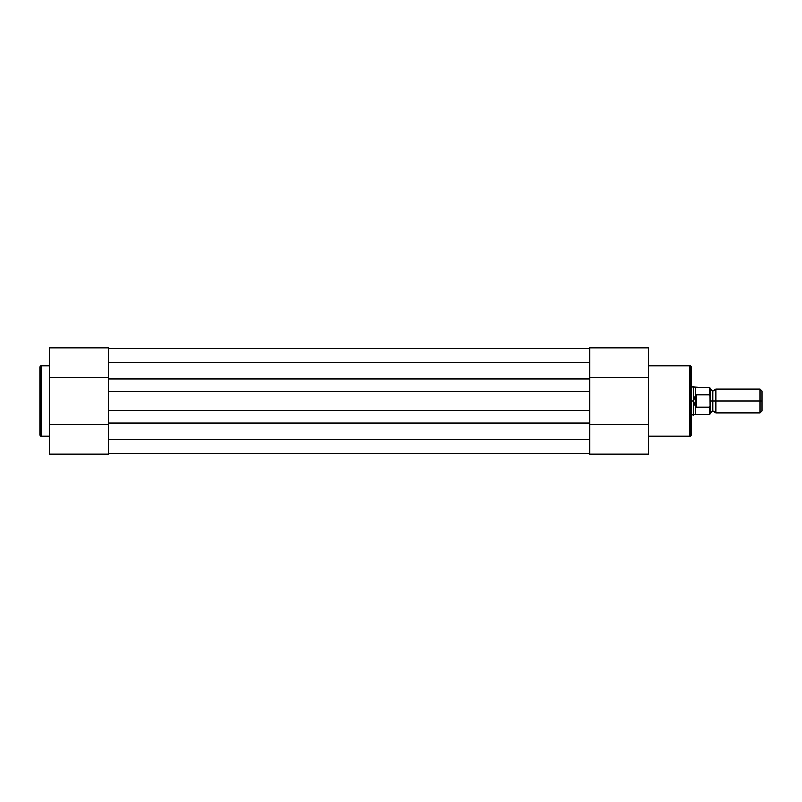 <?xml version="1.0" encoding="UTF-8"?>
<svg xmlns="http://www.w3.org/2000/svg" width="802" height="802" viewBox="0 0 802 802"><rect width="100%" height="100%" fill="white"/><g stroke="black" fill="none" stroke-linecap="round" stroke-linejoin="round"><path stroke-width="1.2" d="M40.1 367.035A1.183 1.183 0 0 1 41.283 365.852L49.534 365.852L41.283 365.852L41.283 436.148L41.283 365.852A1.183 1.183 0 0 0 40.1 367.035L40.1 434.965A1.183 1.183 0 0 0 41.283 436.148L49.534 436.148L41.283 436.148A1.183 1.183 0 0 1 40.1 434.965L40.1 367.196M108.511 434.724L108.511 454.072L49.534 454.072L49.534 348.198M108.511 347.948L108.511 367.486M108.511 424.699L49.534 424.699L49.534 454.072L108.511 454.072L108.511 424.699L49.534 424.699L49.534 377.301L108.511 377.301L108.511 347.928L49.534 347.928L49.534 377.301L108.511 377.301M589.711 378.825L108.511 378.825L108.511 362.664L589.711 362.664L589.711 378.825L108.511 378.825L108.511 391.326L589.711 391.326L589.711 439.336L108.511 439.336L108.511 423.175L589.711 423.175L108.511 423.175L108.511 362.664L589.711 362.664L589.711 391.326L108.511 391.326L108.511 410.674L589.711 410.674L108.511 410.674L108.511 439.336L589.711 439.336L589.711 378.825M589.711 348.519L108.511 348.519L589.711 348.519M589.711 453.481L108.511 453.481L589.711 453.481M691.134 434.965A1.183 1.183 0 0 1 689.961 436.148L648.678 436.148L689.961 436.148L689.961 365.852L689.961 436.148A1.183 1.183 0 0 0 691.134 434.965L691.134 367.035A1.183 1.183 0 0 0 689.961 365.852L648.678 365.852L689.961 365.852A1.183 1.183 0 0 1 691.134 367.035L691.134 434.804M589.711 367.276L589.711 347.928L648.678 347.928L648.678 453.802M589.711 454.052L589.711 434.514M589.711 377.301L648.678 377.301L648.678 347.928L589.711 347.928L589.711 377.301L648.678 377.301L648.678 424.699L589.711 424.699L589.711 454.072L648.678 454.072L648.678 424.699L589.711 424.699M761.9 410.875L761.9 391.125L759.985 389.211L759.985 401L715.905 401L715.905 412.789L759.985 412.789L761.9 410.875L761.9 401L759.985 401L759.985 412.789L759.985 389.211L715.905 389.211L715.905 412.789L712.958 410.784L712.958 401L715.905 401L712.958 401L712.958 391.216L712.958 401L710.011 401L712.958 401L712.958 410.784L710.011 412.789M709.529 407.266L696.557 407.266L696.557 394.734L696.557 407.266L695.855 407.035L695.855 394.965L695.555 414.564L709.529 414.564L709.529 407.266L709.529 414.564L710.011 414.093L710.011 406.163L709.529 407.266L696.557 407.266L694.662 405.221L693.489 401L693.489 415.155L693.489 401L691.134 401L693.489 401L694.662 396.779L696.557 394.734L709.529 394.734L710.011 395.837L710.011 387.907L710.011 406.163L709.93 395.206M691.134 415.155L695.555 414.564L695.555 406.484L694.021 403.867L693.489 401L694.021 398.123L695.555 395.516L695.555 387.436L695.555 395.516L696.557 394.734L709.529 394.734L709.529 387.436L709.79 394.905M691.134 386.845L693.489 386.845L693.489 401L693.489 386.845L710.011 387.907M710.011 414.093L709.93 406.794M710.011 389.211L712.958 391.216L715.905 389.211L715.905 401L761.9 401L761.9 391.125"/></g></svg>
